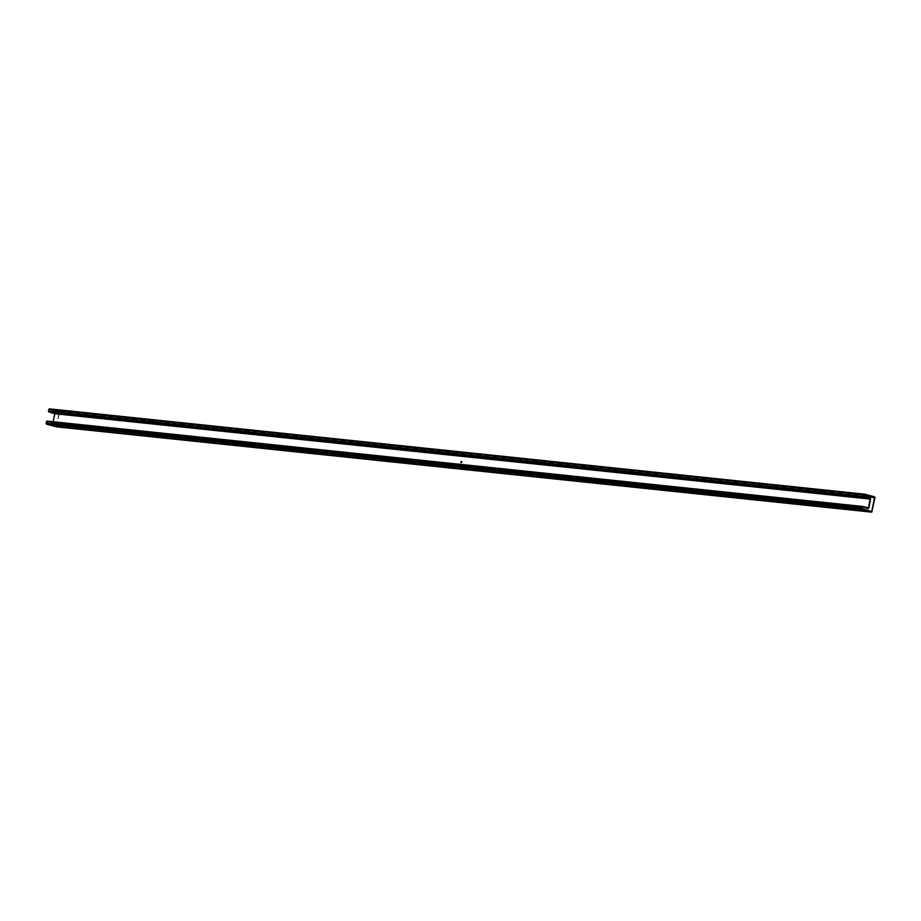 <?xml version="1.0" encoding="UTF-8"?>
<svg xmlns="http://www.w3.org/2000/svg" width="921" height="921" viewBox="0 0 921 921"><rect width="100%" height="100%" fill="white"/><g stroke="black" fill="none" stroke-linecap="round" stroke-linejoin="round"><path stroke-width="0.69" stroke-dasharray="4.61 3.45" d="M53.176 421.737L52.865 422.681L47.029 421.104M868.33 508.024L52.854 422.681L868.307 508.012M56.331 426.814L59.497 412.412L59.094 411.503L49.343 408.855M56.48 426.078L59.094 412.309L49.227 409.431L48.871 411.342L54.696 412.919L55.099 413.84L53.43 422.635L52.808 423.269L46.902 421.668L46.453 423.361L56.331 426.239L870.736 511.293M461.824 461.49L461.433 462.618M461.513 461.456L461.018 462.538M461.651 461.571L461.409 462.365M867.271 507.736L53.027 422.52M872.348 511.523L56.895 426.193M874.95 497.754L59.497 412.412M874.547 496.845L59.094 411.503M864.243 496.35L58.99 412.078M864.232 496.557L59.094 412.309M864.658 494.761L49.227 409.431L864.669 494.761M864.52 494.922L49.055 409.58M864.22 496.454L48.767 411.111M864.324 496.684L48.871 411.342M870.149 498.261L54.696 412.919M870.552 499.17L55.099 413.84M868.883 507.978L53.43 422.635M52.808 423.269L862.056 507.955L52.75 423.257M862.344 507.011L46.913 421.668L862.355 507.011M862.206 507.16L46.741 421.83M861.906 508.691L46.453 423.361M862.01 508.922L46.557 423.591M56.331 426.239L871.784 511.569L56.319 426.227"/><path stroke-width="1.38" d="M864.669 494.186L49.273 408.843L48.755 411.917L54.684 413.725L53.176 421.737M870.138 499.067L868.48 507.862L862.413 506.423L861.503 508.588L861.906 509.497L871.727 512.157L874.95 497.754L874.547 496.845L864.727 494.186L864.22 497.259L870.138 499.067L54.684 413.725M461.433 462.618L461.053 461.824L461.306 462.561L461.801 461.479L461.433 462.618M874.547 497.639L864.52 494.922L864.324 496.684L870.149 498.261L870.552 499.17L868.883 507.978L868.261 508.599L862.355 507.011L861.906 508.691L871.773 511.569L874.547 497.639L864.232 496.557M862.355 506.423L46.959 421.093L46.453 424.155L56.331 426.814M460.937 462.618L461.133 461.617M461.502 462.492L461.72 461.571M868.48 507.862L867.271 507.736M861.906 509.497L46.453 424.155M861.503 508.588L46.05 423.246M871.657 512.145L56.204 426.803M864.105 494.807L48.652 409.477M863.817 496.338L48.364 411.008M864.22 497.259L48.755 411.917M870.046 498.837L54.592 413.494M861.791 507.057L46.338 421.714M874.443 497.409L864.243 496.35M871.945 511.42L870.736 511.293M871.727 512.157L56.273 426.814M864.727 494.186L49.273 408.843M862.413 506.423L46.959 421.093"/></g></svg>
